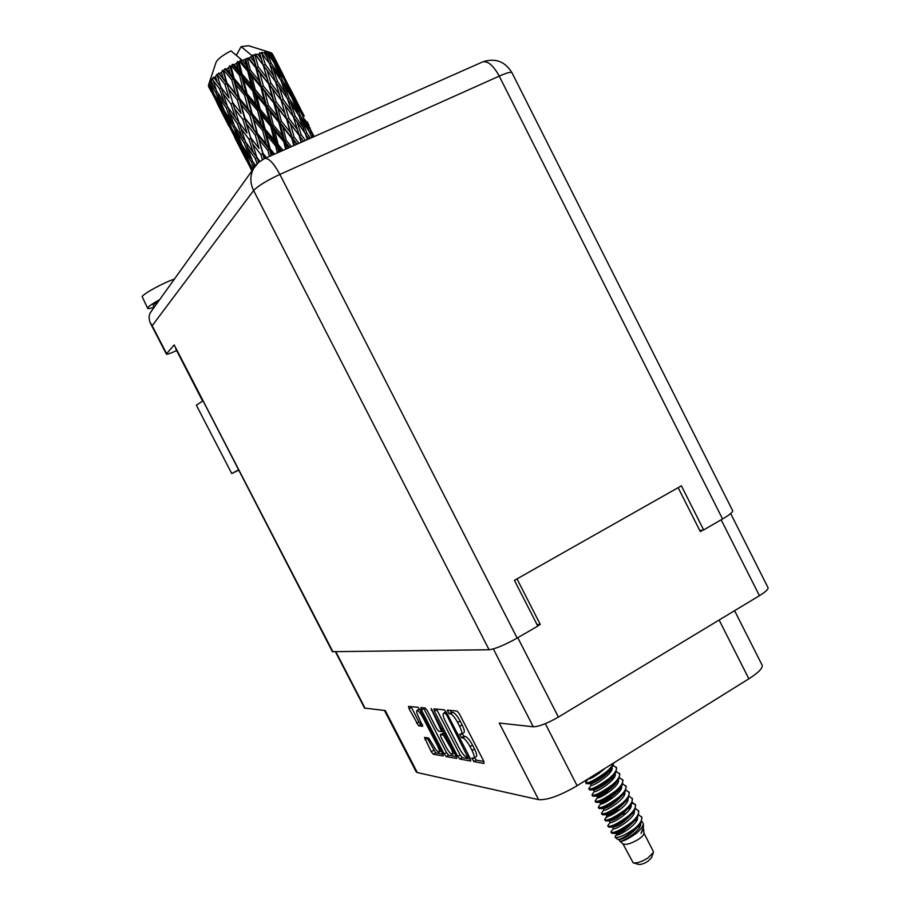 <?xml version="1.0" encoding="UTF-8"?>
<svg xmlns="http://www.w3.org/2000/svg" width="910" height="910" viewBox="0 0 910 910"><rect width="100%" height="100%" fill="white"/><g stroke="black" fill="none" stroke-linecap="round" stroke-linejoin="round"><path stroke-width="1.36" d="M422.752 717.205C420.579 713.235 418.748 710.983 417.235 710.46L416.985 710.482C416.223 711.108 416.7 713.178 418.429 716.705L422.74 726.316L418.611 725.782L409.056 708.719L408.522 706.41L417.952 707.297L420.022 709.823L442.658 753.73L443.193 756.005L433.274 754.231L431.238 751.694L424.481 737.396L428.667 738.01L433.183 745.313C435.64 749.726 437.596 752.001 439.052 752.138C439.803 751.535 439.325 749.499 437.63 746.041L422.752 717.205L423.582 716.716M431.067 708.56L441.691 731.594L438.7 731.208L436.572 728.626L427.268 710.551L425.152 707.991L420.909 707.605L421.444 709.971L444.148 753.992L446.264 756.597L456.672 758.451L456.149 756.13L431.067 708.56M384.452 710.46L416.177 771.851L417.315 772.567L538.618 799.663L499.26 723.052L533.271 726.783C538.947 726.646 547.331 723.416 558.399 717.08L759.429 595.686C765.64 591.853 768.495 589.157 768.006 587.621L730.673 513.547M678.143 487.669L700.325 531.599L703.066 530.018M537.696 625.887L540.256 624.408L517.005 578.896M434.457 711.279L457.707 756.403L459.891 759.077L470.697 761.044L470.322 758.656L446.548 712.496L444.342 709.845L433.911 708.856L434.457 711.279L436.88 709.857L460.119 754.959L462.303 757.632L470.538 759.099M473.268 758.246L471.869 758.019L473.826 761.613L484.04 763.467L483.665 761.033L459.357 713.793L457.07 711.074L447.322 710.13L449.176 713.736L450.427 713.872C452.452 714.543 454.852 717.421 457.628 722.472L459.63 726.373C461.802 730.81 462.36 733.437 461.325 734.233L459.573 734.097L461.507 737.691L462.78 737.873C464.851 738.636 467.262 741.536 470.038 746.598L472.04 750.488C474.178 754.856 474.736 757.438 473.712 758.212L473.268 758.246M335.471 651.833L364.546 708.071L385.283 710.551L417.315 772.567M719.128 620.029L748.862 678.803C758.656 672.524 763.058 667.94 762.068 665.051L734.597 610.678M748.862 678.803L577.111 785.728C560.185 795.613 547.354 800.254 538.618 799.663M540.256 624.408L537.025 624.567M473.905 758.098L476.192 756.722C477.215 755.948 476.658 753.366 474.531 748.998L472.04 750.488M462.143 733.744L463.986 736.224L465.26 736.395C467.33 737.145 469.753 740.058 472.529 745.108L474.531 748.998M461.518 734.12L463.804 732.755C464.851 731.958 464.293 729.331 462.121 724.895L459.63 726.373M450.086 710.403L451.656 712.28L452.907 712.405C454.943 713.076 457.343 715.942 460.119 721.004L462.121 724.895M474.485 757.757L476.283 760.123L483.892 761.488M436.516 709.095L436.88 709.857M467.842 757.279L446.753 715.192L445.206 713.338L443.568 713.235C442.556 714.032 443.125 716.636 445.274 721.038L459.379 748.418C462.087 753.366 464.453 756.233 466.5 757.052L467.842 757.279M456.354 756.563L448.619 755.186L446.264 756.597M423.468 707.832L446.503 752.593L448.619 755.186M446.23 747.349C448.755 751.887 450.78 754.231 452.304 754.356C453.1 753.73 452.623 751.66 450.894 748.122L443.375 735.098L440.383 734.688L440.906 737.032L446.23 747.349M442.658 733.403L444.478 733.494M411.047 706.638L418.896 721.937L420.921 724.428L422.49 724.633M427.086 737.76L435.594 752.854L442.874 754.151M633.565 862.93L638.502 864.363C640.742 864.773 643.87 863.761 647.897 861.338L651.492 857.709L653.209 852.966M622.929 843.809L633.155 862.816C636.613 863.453 641.493 861.884 647.784 858.107L653.391 852.465L653.312 851.419L643.939 833.082M619.869 841.238L623.066 843.923C626 845.14 631.062 843.65 638.251 839.452C642.085 836.893 643.984 834.823 643.95 833.23L643.688 829.499M619.71 840.885L619.812 841.193C622.451 841.864 627.923 839.247 636.238 833.355C641.004 829.465 643.336 826.155 643.245 823.448L641.766 821.343M634.964 829.533C626.387 836.176 620.7 839.52 617.89 839.543L615.217 837.337C618.402 838.224 624.874 835.3 634.645 828.555L639.389 825.04L634.964 829.533M624.021 830.432C619.005 832.855 616.059 834.868 615.194 836.483L615.217 837.337M643.268 823.743L643.506 827.065L641.027 833.458L643.415 828.691M611.657 830.853L611.019 832.263L612.02 833.355C616.138 833.321 622.747 829.897 631.847 823.095L637.739 816.702L638.797 811.276L635.555 808.581M611.019 832.263C613.943 833.378 620.756 830.068 631.449 822.31C637.182 817.408 639.491 813.472 638.399 810.503M608.46 824.733L607.857 826.075L608.813 827.144C612.874 827.122 619.494 823.687 628.662 816.839L634.611 810.389L635.635 805.088L632.359 802.404M607.857 826.075C610.758 827.144 617.56 823.812 628.253 816.065C633.986 811.174 636.317 807.25 635.237 804.315M616.809 811.902L614.273 813.005C608.699 815.701 605.525 817.817 604.729 819.364L605.605 820.945C609.609 820.922 616.229 817.464 625.466 810.594L631.483 804.076L632.473 798.9L629.163 796.227M604.695 819.899C607.562 820.911 614.352 817.555 625.068 809.809C630.801 804.929 633.144 801.028 632.075 798.127M602.067 812.493L601.521 813.699L602.397 814.734C606.333 814.712 612.965 811.254 622.269 804.349L628.344 797.774L629.31 792.701L625.955 790.051M601.521 813.699C604.365 814.678 611.156 811.299 621.871 803.564C627.616 798.684 629.959 794.805 628.912 791.928M598.871 806.362L598.348 807.511L599.189 808.535C603.068 808.501 609.7 805.02 619.073 798.093L625.215 791.461L626.137 786.502L622.759 783.874M608.005 800.755L602.477 803.632M598.348 807.511C601.18 808.444 607.948 805.043 618.663 797.308C624.419 792.439 626.785 788.583 625.739 785.728M595.675 800.231L595.185 801.323L595.982 802.324C599.804 802.29 606.435 798.798 615.865 791.837L622.076 785.148L622.975 780.314L619.551 777.697M605.241 794.441L599.724 797.262M595.185 801.323C597.984 802.199 604.74 798.775 615.467 791.052C621.234 786.194 623.6 782.361 622.577 779.529M592.478 794.089L592.012 795.124L592.774 796.113C596.528 796.079 603.159 792.576 612.669 785.58L618.937 778.835L619.801 774.103L616.343 771.509M592.012 795.124C594.787 795.954 601.544 792.508 612.271 784.795C618.038 779.95 620.415 776.128 619.414 773.329M589.282 787.958L588.838 788.924L589.566 789.891C593.263 789.869 599.895 786.342 609.472 779.313L615.797 772.522L616.639 767.904L613.135 765.321M588.838 788.924C591.591 789.709 598.336 786.24 609.074 778.539C614.841 773.705 617.23 769.894 616.241 767.13M586.086 781.804L586.359 783.681C589.987 783.646 596.63 780.109 606.265 773.056L612.658 766.209L613.772 762.91M585.665 782.725C588.395 783.464 595.129 779.972 605.867 772.271C609.996 768.836 612.453 765.822 613.238 763.24M639.389 825.04L640.867 823.004L641.959 817.464L638.74 814.757M634.645 828.555C640.367 823.641 642.665 819.683 641.561 816.691M628.594 808.182L630.289 808.296L628.309 808.569M635.419 804.747L632.075 803.029M620.017 790.801L617.617 791.234M613.488 778.551L610.974 779.04M614.113 777.64L611.907 777.993M610.872 771.498L608.608 771.873M303.235 141.425L302.928 140.413L303.576 141.278M305.419 140.458L301.142 134.6L297.115 121.906L305.203 133.406L307.307 139.628M301.142 134.6L299.367 135.544L302.973 140.481M288.845 118.232L285.023 105.355L293.384 116.73L297.331 129.459L288.845 118.232L287.105 119.21L302.712 140.129M283.977 76.44L272.477 53.997M252.65 56.192L254.22 61.755L250.443 57.034L252.65 56.192L241.127 46.637L248.566 45.739M255.039 55.339L255.642 55.135L263.229 65.088L266.96 77.987L258.224 66.805L255.039 55.339L252.935 54.93L252.707 56.17M257.86 54.429L259.828 53.849L261.488 59.275L257.86 54.429L255.187 54.168L255.642 55.135M261.818 53.337L269.485 63.461L273.648 75.951L265.322 64.462L261.818 53.337L259.577 52.894L259.828 53.849M264.127 52.848L265.686 52.598L267.54 57.842L264.127 52.848L261.454 52.461L262.319 53.224M267.187 52.439L274.206 62.949L278.904 74.995L271.135 63.177L267.187 52.439L264.924 51.904L265.686 52.598M268.86 52.393L269.906 52.484L271.999 57.535L268.86 52.393L266.3 51.813L267.563 52.416M270.839 52.678L277.095 63.563L282.407 75.166L275.309 63.017L270.839 52.678L268.643 52.006L269.906 52.484M271.749 53.087L274.604 58.354L271.112 52.848M310.299 138.297L306.795 133.031L302.257 120.757L309.741 132.564L311.755 137.649M298.787 115.433L303.235 127.753L295.238 116.218L290.973 103.74L298.787 115.433M306.795 133.031L305.305 133.736M304.623 132.587L303.235 127.753M295.238 116.218L293.498 117.094M305.623 134.669L308.797 138.661M293.555 117.265L297.115 121.906M300.141 115.251L295.318 103.217L302.484 115.229L307.512 127.104L300.141 115.251L298.924 115.797M291.985 97.779L296.717 109.894L288.982 98.121L284.466 85.904L291.985 97.779M307.512 127.104L308.331 130.312M297.809 113.932L296.717 109.894M288.982 98.121L287.48 98.826M299.538 117.447L302.257 120.757M287.787 99.736L290.973 103.74M293.065 97.802L287.947 86.029L300.129 109.882L293.065 97.802L292.144 98.178M284.762 80.501L289.778 92.354L282.35 80.398L277.55 68.398L284.762 80.501M300.129 109.882L300.675 112.157M290.586 95.539L289.778 92.354M282.35 80.398L281.122 80.933M293.1 100.578L295.318 103.217M281.725 82.571L284.466 85.904M285.558 80.728L280.121 69.16L292.281 92.991L285.558 80.728L284.955 80.944M292.281 92.991L292.565 94.219M282.964 77.441L282.407 75.166M275.309 63.017L274.376 63.381M286.332 84.141L287.947 86.029M275.32 65.759L277.55 68.398M274.888 59.582L274.604 58.354M279.211 68.114L280.121 69.16M296.182 144.553L295.796 143.132L296.74 144.303M299.003 143.302L294.169 137.16L290.529 124.101L299.083 135.306L301.153 142.347M294.169 137.16L292.519 138.138L297.183 144.11M281.349 121.189L277.834 107.971L286.593 119.062L290.188 132.143L281.349 121.189L279.802 122.168L295.796 143.132M299.083 135.306L297.331 129.459M276.208 102.011L272.579 88.987L281.167 100.214L284.932 113.159L276.208 102.011L274.558 103.001L290.529 124.101M287.355 98.451L291.541 110.997L283.249 99.554L279.245 86.905L287.355 98.451M283.249 99.554L281.463 100.498L284.739 104.968M293.27 116.571L291.541 110.997M270.896 83.094L267.085 70.241L275.491 81.684L279.427 94.401L270.896 83.094L269.167 84.084L285.023 105.355M280.974 80.535L285.399 92.82L277.368 81.206L273.114 68.762L280.974 80.535M286.798 97.654L285.399 92.82M277.368 81.206L275.616 82.082M275.662 82.241L279.245 86.905M279.996 79.045L278.904 74.995M271.135 63.177L269.633 63.882M269.929 64.758L273.114 68.762M272.818 60.72L271.999 57.535M288.243 148.068L287.879 146.635L288.845 147.795M291.393 146.669L286.332 140.549L282.908 127.207L291.791 138.138L293.771 145.623M286.332 140.549L284.91 141.494L289.744 147.409M273.262 124.886L269.872 111.418L278.858 122.27L282.259 135.635L273.262 124.886L271.999 125.807L284.91 141.494L287.879 146.635M291.791 138.138L292.519 138.138L290.188 132.143M268.336 105.332L264.924 92.001L273.819 102.955L277.3 116.23L268.336 105.332L266.926 106.299L279.802 122.168L282.908 127.207M286.593 119.062L284.932 113.159M263.354 85.961L259.839 72.754L268.632 83.902L272.215 96.983L263.354 85.961L261.807 86.962L277.834 107.971M281.167 100.214L279.427 94.401M258.224 66.805L256.586 67.806L272.579 88.987M265.322 64.462L263.547 65.418L266.459 69.388M275.389 81.547L273.648 75.951M255.187 54.168L267.085 70.241M268.939 62.665L267.54 57.842M283.067 150.366L278.153 144.542L274.774 131.006L283.795 141.744L285.66 149.206M279.95 151.743L279.7 150.696L280.405 151.538M278.153 144.542L277.061 145.395L281.69 150.969M274.57 154.131L270.168 148.876L266.664 135.249L275.616 145.873L277.061 145.395L279.7 150.696M283.795 141.744L284.91 141.494L282.259 135.635M260.135 109.302L256.757 95.766L265.777 106.516L269.167 120.018L260.135 109.302L259.054 110.19L271.999 125.807L274.774 131.006M278.858 122.27L279.802 122.168L277.3 116.23M255.232 89.624L251.843 76.144L260.851 87.03L264.253 100.407L255.232 89.624L253.981 90.568L266.926 106.299L269.872 111.418M273.819 102.955L274.558 103.001L272.215 96.983M250.307 70.059L247.304 58.32L247.964 58.035L255.812 67.727L259.293 80.979L250.307 70.059L248.908 71.06L261.807 86.962L264.924 92.001M268.632 83.902L266.96 77.987M250.443 57.034L248.862 58.047L259.839 72.754M263.229 65.088L261.488 59.275M270.691 126.16L274.069 139.696L265.106 129.083L261.682 115.479L270.691 126.16L271.999 125.807L269.167 120.018M275.616 145.873L277.379 152.88M270.168 148.876L269.485 149.57L273.569 154.575M266.505 157.703L262.922 153.255L259.111 139.674L267.802 150.252L269.485 149.57L271.794 155.053M265.106 129.083L264.207 129.891L277.061 145.395L274.069 139.696M262.626 130.46L266.164 144.064L257.428 133.508L253.788 119.87L262.626 130.46L264.207 129.891L266.664 135.249M247.065 93.832L243.63 80.182L252.661 90.886L256.04 104.468L247.065 93.832L246.189 94.663L259.054 110.19L261.682 115.479M265.777 106.516L266.926 106.299L264.253 100.407M242.083 74.017L239.102 62.073L239.796 61.743L247.748 71.23L251.114 84.732L242.083 74.017L241.025 74.938L253.981 90.568L256.757 95.766M260.851 87.03L261.807 86.962L259.293 80.979M242.367 60.515L244.767 59.412L246.212 65.133L242.367 60.515L240.092 60.322L248.908 71.06L251.843 76.144M255.812 67.727L256.586 67.806L254.22 61.755M248.862 58.047L247.964 58.035M257.587 110.633L261.045 124.272L252.161 113.67L248.646 100.032L257.587 110.633L259.054 110.19L256.04 104.468M267.802 150.252L269.462 156.395M262.922 153.255L265.959 157.942M259.862 161.354L256.882 157.396L252.627 143.962L260.886 154.586L262.683 153.756L264.423 158.613M257.428 133.508L256.973 134.134L269.485 149.57L266.164 144.064M255.221 134.885L259.077 148.432L250.75 137.854L246.724 124.306L255.221 134.885L256.973 134.134L259.111 139.674M252.161 113.67L251.478 114.398L264.207 129.891L261.045 124.272M249.795 115.058L253.503 128.708L244.938 118.129L241.116 104.513L249.795 115.058L251.478 114.398L253.788 119.87M234.12 78.408L231.004 66.373L231.663 66.009L239.546 75.359L243.004 88.998L234.12 78.408L233.46 79.193L246.189 94.663L248.646 100.032M252.661 90.886L253.981 90.568L251.114 84.732M234.154 64.633L236.543 63.37L237.988 69.171L234.154 64.633L232.255 64.36L241.025 74.938L243.63 80.182M247.304 58.32L244.767 59.412M247.748 71.23L248.908 71.06L246.212 65.133M240.092 60.322L239.796 61.743M244.597 95.209L248.157 108.87L239.41 98.303L235.747 84.619L244.597 95.209L246.189 94.663L243.004 88.998M260.886 154.586L262.399 159.66M239.102 62.073L237.555 61.561L236.543 63.37M242.424 60.481L230.969 50.869C222.859 55.146 217.922 58.866 216.159 62.005L208.788 84.198L211.302 89.51L208.788 84.198M208.731 86.803L211.45 91.967M208.413 85.756L219.89 108.051L208.413 85.756M208.618 84.914L208.424 85.574M209.402 83.072L215.727 92.354L221.016 105.446L214.282 94.492L209.402 83.072L209.778 81.616L208.879 84.004M210.346 81.763L211.245 80.728L213.395 86.37L210.346 81.763L210.415 80.637L209.573 82.81M212.383 79.545L219.458 88.611L224.133 102L216.694 91.262L212.417 78.305L211.245 80.728M214.077 77.976L215.499 76.758L217.399 82.503L213.645 77.111L212.713 79.227M217.183 75.405L217.661 75.041L224.918 84.346L229.047 97.927L220.993 87.326L216.83 74.392L215.499 76.758M219.537 73.665L221.403 72.345L223.098 78.158L218.593 73.039L217.661 75.041M223.53 70.923L224.11 70.536L231.766 79.83L235.485 93.502L226.931 82.947L223.53 70.923L222.768 70.104L221.403 72.345M226.374 69.114L228.581 67.784L230.116 73.608L226.374 69.114L224.929 68.694L224.11 70.536M231.004 66.373L229.832 65.736L228.581 67.784M232.255 64.36L231.663 66.009M257.507 158.238L259.816 161.388M255.539 165.563L252.434 161.024L247.622 147.841L255.312 158.59L257.086 157.669L258.565 162.412M250.75 137.854L259.077 148.432M248.942 139.15L253.276 152.539L245.495 141.835L240.957 128.481L248.942 139.15L250.75 138.263L252.627 143.962M244.938 118.129L256.973 134.134L253.503 128.708M242.913 119.494L247.031 133.031L238.955 122.384L234.678 108.904L242.913 119.494L244.71 118.664L246.724 124.306M239.41 98.303L238.977 98.974L251.478 114.398L248.157 108.87M237.214 99.713L241.105 113.329L232.778 102.75L228.717 89.135L237.214 99.713L238.977 98.974L241.116 104.513M224.929 68.694L233.46 79.193L235.747 84.619M239.546 75.359L241.025 74.938L237.988 69.171M255.312 158.59L257.098 163.811M253.537 162.64L254.641 166.792M246.178 142.779L247.622 147.841M256.87 157.362L253.276 152.539M237.396 123.624L242.037 136.955L234.575 126.16L229.73 112.931L237.396 123.624L239.182 122.702L247.031 133.031M239.182 122.702L240.957 128.481M235.36 117.549L227.591 106.868L223.007 93.446L230.981 104.081L235.36 117.549L239.273 122.816M232.778 102.75L241.105 113.329M230.981 104.081L232.801 103.205L234.678 108.904M226.931 82.947L238.977 98.974L235.485 93.502M224.918 84.346L226.726 83.538L228.717 89.135M231.766 79.83L233.46 79.193L230.116 73.608M244.21 142.961L249.112 156.088L242.003 145.202L236.85 132.143L244.21 142.961L245.723 142.142M253.094 169.237L249.852 163.902L244.403 151.071L251.422 162.014L253.833 168.077M251.763 167.065L252.4 169.692M251.422 162.014L252.639 161.309M243.516 147.556L244.403 151.071M251.865 159.5L249.112 156.088M235.69 127.798L236.85 132.143M245.234 141.073L242.037 136.955M228.285 107.846L229.73 112.931M220.993 87.326L229.047 97.927M219.458 88.611L221.255 87.69L223.007 93.446M218.593 73.039L226.726 83.538L223.098 78.158M226.317 108.051L231.265 121.257L224.167 110.406L218.969 97.256L226.317 108.051L227.83 107.209M233.586 127.207L238.841 140.231L232.073 129.231L226.59 116.321L233.586 127.207L234.803 126.501M241.298 146.089L246.849 158.863L240.456 147.738L234.643 135.044L241.298 146.089L242.208 145.532M251.911 170.887L243.152 153.437L252.172 170.523M249.454 164.63L250.057 164.244M242.777 151.845L243.152 153.437M248.51 160.82L246.849 158.863M234.006 132.405L234.643 135.044M241.082 142.927L238.841 140.231M225.703 112.783L226.59 116.321M234.006 124.659L231.265 121.257M217.82 92.911L218.969 97.256M227.329 106.129L224.133 102M221.05 87.406L217.399 82.503M223.496 111.35L229.093 124.215L222.711 113.124L216.853 100.339L223.496 111.35L224.406 110.781M231.709 130.005L237.624 142.654L225.441 118.869L231.709 130.005L232.3 129.607M234.37 136.648L246.815 160.956M238.625 143.803L237.624 142.654M225.054 117.265L225.441 118.869M230.753 126.16L229.093 124.215M216.216 97.7L216.853 100.339M223.257 108.142L221.016 105.446M215.727 92.354L216.944 91.637M216.136 89.783L213.395 86.37M216.671 102.125L229.149 126.49M220.88 109.2L219.89 108.051M213.93 95.334L214.532 94.924M212.951 91.455L211.302 89.51M241.127 46.637L236.316 55.328M296.057 125.25L295.545 123.635M309.093 125.625L307.045 121.678M301.597 110.997L289.437 87.189M304.247 116.127L297.798 103.797L304.247 116.127M313.393 136.921L305.646 120.7L314.189 136.568M312.505 137.319L310.845 135.34M309.878 132.917L310.788 132.53M305.646 120.7L304.031 118.823M310.219 128.799L309.923 127.571M302.655 115.615L303.246 115.399M297.798 103.797L296.887 102.75M619.71 840.851L619.744 840.954C620.279 843.49 642.585 830.057 640.606 823.413M611.076 831.66L613.408 828.589C613.909 831.023 636.409 817.408 634.259 810.935M620.006 809.604L612.476 812.471M610.246 813.608L607.084 816.213C607.527 818.545 630.22 804.747 627.9 798.445M613.135 797.49C605.719 800.129 601.59 802.199 600.736 803.701L600.736 803.837C601.146 806.067 624.033 792.087 621.541 785.956M594.389 791.336L594.401 791.438C594.753 793.565 617.844 779.404 615.171 773.466M611.019 771.259L609.143 771.236M599.269 773.307L593.081 775.786M588.065 778.914L588.053 779.04C590.84 779.119 596.607 775.491 605.355 768.142M618.402 839.543L619.198 839.555C624.431 838.929 630.88 834.481 638.558 826.2L639.491 824.915M609.723 827.144L612.817 827.167C618.015 826.508 624.51 821.992 632.291 813.631L633.269 812.255M630.869 807.045L629.561 806.772M603.25 814.746L606.447 814.768C611.6 814.075 618.129 809.502 626.012 801.05L627.035 799.606M596.778 802.324L600.077 802.37C601.226 803.268 615.695 795.351 619.733 788.469L620.802 786.945M590.306 789.903L593.695 789.96C594.662 790.881 609.45 782.759 613.442 775.889L614.557 774.273M611.713 769.94L610.212 769.712M639.901 826.803L638.274 826.644M618.368 832.866L616.582 834.766C617.094 837.257 639.491 823.732 637.432 817.169M609.507 820.968L610.246 822.401C610.724 824.79 633.314 811.083 631.085 804.69M603.159 808.569L603.91 810.025C604.331 812.312 627.127 798.423 624.726 792.201M620.665 789.789L618.88 789.709M609.689 791.438C602.397 794.077 598.348 796.102 597.563 797.524L597.574 797.638C597.95 799.822 620.938 785.739 618.356 779.711M588.838 788.583L591.227 785.239C591.557 787.321 614.762 773.056 611.986 767.221M640.424 825.575L639.218 825.279M616.15 832.479L616.013 833.355C621.223 832.718 627.695 828.236 635.419 819.921L636.374 818.579M626.216 813.29L622.565 814.154M606.492 820.945L609.632 820.968C614.807 820.285 621.314 815.747 629.151 807.341L630.152 805.93M600.02 808.535L603.262 808.569C608.392 807.852 614.933 803.246 622.872 794.771L623.919 793.27M621.303 788.504L619.892 788.242M593.547 796.113L596.88 796.159C597.938 797.08 612.578 789.05 616.582 782.179L617.685 780.609M587.075 783.692L590.51 783.749C591.375 784.682 606.333 776.457 610.291 769.587L611.44 767.949M216.83 74.392L217.661 76.918M222.768 70.104L235.826 112.601M229.832 65.736L244.71 118.664L253.947 148.216M237.555 61.561L264.173 158.738M245.814 59.332L271.146 155.644M252.935 54.93L278.835 152.232M259.577 52.894L274.558 103.001L286.798 148.705M276.811 85.881L294.499 145.293M294.863 121.451L301.426 142.233M238.534 470.231L231.731 473.541L196.378 405.234L202.725 400.991M231.731 473.541L238.409 469.969M154.029 307.171C150.173 308.524 148.046 308.911 147.648 308.331L142.119 296.569C143.7 293.498 163.766 282.612 174.401 279.063M147.648 308.331L147.852 307.625C149.172 305.953 153.096 303.303 159.637 299.663M175.698 348.735L202.6 401.06M158.465 301.29C154.814 303.53 153.062 304.964 153.21 305.578L154.484 306.852M511.955 72.709C505.061 61.436 495.37 57.808 482.88 61.812C488.124 60.97 493.573 65.747 499.237 76.121C506.859 72.777 511.101 71.64 511.955 72.709L732.664 510.692C733.016 512.023 729.649 514.776 722.563 518.962L499.237 76.121L279.859 174.424L517.164 638.058L537.799 626.091L514.423 580.352L681.397 485.826L703.658 529.927L722.563 518.962M699.79 530.541L703.658 529.927M517.164 638.058C504.527 645.088 495.176 648.989 489.091 649.751L332.4 651.685L174.197 344.924L332.969 651.867M489.091 649.751L253.606 190.531L152.163 325.735L166.621 353.671L174.197 344.924M166.621 353.671L166.416 354.126C167.03 354.57 170.409 353.41 176.529 350.657M152.163 325.735L149.718 321.685L148.99 317.237L149.866 313.54L152.198 310.06M432.216 709.766L431.374 710.255M558.399 717.08L517.779 637.705M759.429 595.686L721.152 519.781M533.271 726.783L493.357 648.932M365.115 708.344L335.892 651.822M472.529 745.108L470.038 746.598M465.26 736.395L462.78 737.873M463.986 736.224L461.507 737.691M460.119 721.004L457.628 722.472M452.907 712.405L450.427 713.872M451.656 712.28L449.176 713.736M476.283 760.123L473.826 761.613M460.119 754.959L457.707 756.403M462.303 757.632L459.891 759.077M467.967 757.256L469.219 756.506L468.024 757.177M468.468 755.061L467.569 755.607M447.663 714.657L446.753 715.192M446.571 712.53L445.206 713.338M446.196 711.859L443.909 713.201M446.503 752.593L444.148 753.992M423.821 708.583L421.444 709.971M442.021 728.717L441.157 729.229M451.758 747.611L450.894 748.122M446.389 737.202L445.525 737.714M444.853 734.222L443.375 735.098M442.886 733.267L440.497 734.677M438.449 745.552L437.63 746.041M420.921 724.428L418.611 725.782M418.896 721.937L416.587 723.291M411.388 707.366L409.056 708.719M435.594 752.854L433.274 754.231M433.547 750.329L431.238 751.694M427.336 738.283L425.015 739.648M545.317 723.678L577.111 785.728M264.298 158.681L258.349 162.594L253.481 168.703C249.954 175.721 249.988 182.99 253.606 190.531C257.849 186.015 266.596 180.646 279.859 174.424C273.955 163.504 268.973 158.158 264.924 158.397L482.038 62.187M150.195 312.847L256.734 164.198M446.025 711.791L443.568 713.235M443.079 730.776L441.748 731.56M454.545 753.014L452.452 754.265M442.772 733.278L440.383 734.688M441.179 750.864L439.177 752.058M419.339 709.117L416.985 710.482M248.191 45.614L268.837 52.063M281.804 72.152L273.842 56.545M245.711 158.977L235.28 138.627M228.035 124.499L217.581 104.104M210.335 89.965L208.606 86.587M298.605 105.059L291.484 91.114M636.75 820.524L635.589 820.513M604.729 819.364L607.072 816.042M598.37 807.068L600.736 803.701M592.023 794.748L594.366 791.37M585.665 782.407L588.008 778.949M619.744 840.954L619.028 839.555M613.408 828.589L612.68 827.167M607.084 816.213L606.333 814.768M600.736 803.837L599.986 802.37M594.401 791.438L593.639 789.96M615.194 836.483L616.582 834.527M607.903 825.518L610.189 822.287M601.544 813.221L603.865 809.934M595.197 800.902L597.563 797.524M616.582 834.766L615.854 833.355M597.574 797.638L596.812 796.159M591.227 785.239L590.465 783.749M616.013 833.355L612.965 833.355M217.058 75.007L217.228 75.61M235.133 110.372L235.383 111.247M253.264 146.021L253.492 146.817M166.416 354.126L150.332 323.061"/></g></svg>
